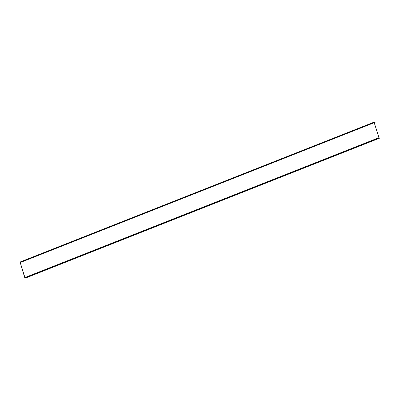 <?xml version="1.0" encoding="UTF-8"?>
<svg xmlns="http://www.w3.org/2000/svg" width="400" height="400" viewBox="0 0 400 400"><rect width="100%" height="100%" fill="white"/><g stroke="black" fill="none" stroke-linecap="round" stroke-linejoin="round"><path stroke-width="0.6" d="M374.215 122.69L378.985 137.8L24.98 277.67L25.905 277.56L25.995 277.86L25.075 277.965L24.72 277.59L20.075 262.02L375.03 122.035L20.105 262.01M24.98 277.67L20.17 262.42L21.12 262.2L21.025 261.9M21.12 262.2L375.125 122.33L375.03 122.035M25.905 277.56L378.985 137.8M25.995 277.86L380 137.99L379.905 137.69M24.89 277.57L378.89 137.7M20.565 262.265L20.17 262.42M374.075 122.15L20.075 262.02"/></g></svg>
